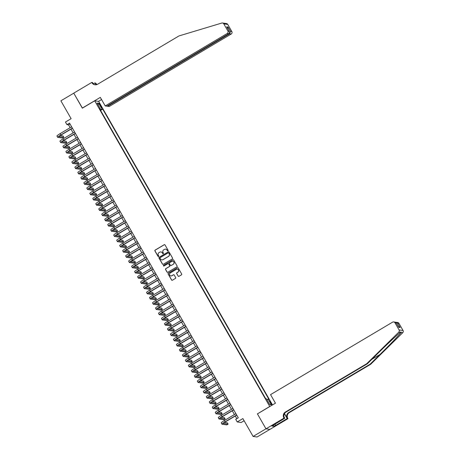 <?xml version="1.0" encoding="UTF-8"?>
<svg xmlns="http://www.w3.org/2000/svg" width="460" height="460" viewBox="0 0 460 460"><rect width="100%" height="100%" fill="white"/><g stroke="black" fill="none" stroke-linecap="round" stroke-linejoin="round"><path stroke-width="0.69" d="M167.98 250.918A0.414 0.408 -82.1 0 0 168.13 250.355L165.013 244.915A0.592 0.586 -82.1 0 0 164.214 244.703L155.123 250.102A0.592 0.586 -82.1 0 0 154.911 250.913L158.021 256.352A0.414 0.408 -82.1 0 0 158.585 256.502A0.414 0.408 -82.1 0 0 158.729 255.933L158.326 255.231A1.897 1.869 -82.1 0 1 159.005 252.632L159.764 252.183A1.897 1.869 -82.1 0 1 162.322 252.862L162.725 253.564A0.414 0.408 -82.1 0 0 163.283 253.713A0.414 0.408 -82.1 0 0 163.432 253.144L163.03 252.442A1.897 1.869 -82.1 0 1 163.708 249.843L164.467 249.389A1.897 1.869 -82.1 0 1 167.02 250.067L167.423 250.775A0.414 0.408 -82.1 0 0 167.98 250.918M271.043 402.816L269.715 401.103L270.359 402.718L271.693 404.432L271.043 402.816M178.123 276.132A0.592 0.586 -82.1 0 0 178.917 276.345L181.47 274.833A0.592 0.586 -82.1 0 0 181.683 274.016L178.221 267.979A0.592 0.586 -82.1 0 0 177.428 267.766L168.331 273.165A0.592 0.586 -82.1 0 0 168.118 273.982L171.574 280.019A0.592 0.586 -82.1 0 0 172.373 280.232L175.455 278.404A0.592 0.586 -82.1 0 0 175.668 277.587L174.19 275.005A0.592 0.586 -82.1 0 0 173.391 274.792L171.862 275.701A1.587 1.564 -82.1 0 1 169.544 274.643A1.587 1.564 -82.1 0 1 170.292 272.958L176.283 269.405A1.587 1.564 -82.1 0 1 178.601 270.463A1.587 1.564 -82.1 0 1 177.853 272.142L176.853 272.734A0.592 0.586 -82.1 0 0 176.64 273.55L178.227 276.149A0.592 0.586 -82.1 0 0 178.601 276.425M257.525 413.827L269.738 406.473L94.697 100.826L82.34 108.163L73.755 93.173L60.881 100.815L71.116 118.68L65.452 122.044L66.947 124.648L69.517 123.119L238.291 417.812L235.715 419.336L237.21 421.947L241.172 422.498L244.116 420.75M257.387 413.81L265.972 428.8L253.103 436.448L242.874 418.583L237.21 421.947M172.35 258.911A0.592 0.586 -82.1 0 0 172.563 258.094L169.107 252.057A0.592 0.586 -82.1 0 0 168.308 251.844L159.212 257.243A0.592 0.586 -82.1 0 0 158.999 258.054L162.46 264.097A0.592 0.586 -82.1 0 0 163.26 264.31L172.35 258.911M173.667 260.015L177.123 266.058A0.592 0.586 -82.1 0 1 176.91 266.869L167.814 272.268A0.592 0.586 -82.1 0 1 167.02 272.061L165.537 269.474A0.592 0.586 -82.1 0 1 165.749 268.663L169.441 266.472A0.592 0.586 -82.1 0 0 169.648 265.661L168.67 263.942A0.592 0.586 -82.1 0 0 167.871 263.729L164.03 266.012A0.414 0.408 -82.1 0 1 163.421 265.736A0.414 0.408 -82.1 0 1 163.616 265.293L172.868 259.802A0.592 0.586 -82.1 0 1 173.667 260.015M269.905 429.375L257.065 437L253.103 436.448M99.78 104.851L101.723 107.657L100.441 104.943L99.153 103.281L99.78 104.851M272.504 404.932L98.659 101.384L94.697 100.826M266.875 399.591L268.807 399.142L102.724 109.146L101.976 109.043L100.245 109.848M268.053 399.038L271.342 404.777L269.715 404.547L266.426 398.808L265.679 398.705L99.596 108.709L100.343 108.813L97.06 103.08L98.687 103.304L101.976 109.043M66.947 124.648L68.551 124.873L70.156 127.679M70.989 129.128L73.146 132.894M73.974 134.343L76.13 138.109M76.964 139.558L79.12 143.324M79.948 144.773L82.104 148.54M82.938 149.994L85.094 153.755M85.922 155.21L88.078 158.97M88.912 160.425L91.068 164.191M91.896 165.64L94.053 169.406M94.886 170.855L97.043 174.622M97.871 176.071L100.027 179.837M100.861 181.286L103.017 185.052M103.845 186.501L106.001 190.267M106.835 191.716L108.991 195.483M109.819 196.932L111.975 200.698M112.809 202.147L114.965 205.913M115.793 207.368L117.95 211.128M118.784 212.583L120.94 216.344M121.768 217.798L123.924 221.565M124.758 223.014L126.914 226.78M127.742 228.229L129.898 231.995M130.732 233.444L132.888 237.21M133.716 238.659L135.873 242.426M136.706 243.875L138.862 247.641M139.69 249.09L141.847 252.856M142.68 254.305L144.837 258.071M145.665 259.52L147.821 263.287M148.655 264.736L150.811 268.502M151.639 269.957L153.795 273.717M154.629 275.172L156.785 278.933M157.613 280.387L159.769 284.154M160.603 285.602L162.76 289.369M163.587 290.818L165.744 294.584M166.577 296.033L168.734 299.799M169.562 301.248L171.718 305.014M172.552 306.464L174.708 310.23M175.536 311.679L177.692 315.445M178.526 316.894L180.682 320.66M181.51 322.109L183.666 325.875M184.5 327.324L186.656 331.091M187.484 332.546L189.641 336.306M190.474 337.761L192.631 341.521M193.459 342.976L195.615 346.742M196.449 348.191L198.605 351.957M199.433 353.406L201.589 357.173M202.423 358.622L204.579 362.388M205.407 363.837L207.564 367.603M208.397 369.052L210.553 372.818M211.381 374.267L213.538 378.034M214.366 379.483L216.528 383.249M217.356 384.698L219.512 388.464M220.34 389.913L222.502 393.679M223.33 395.134L225.486 398.895M226.314 400.349L228.47 404.11M229.304 405.565L231.46 409.331M232.288 410.78L234.445 414.546M235.278 415.995L236.819 418.68M70.023 123.999L68.551 124.873M100.579 110.423L102.724 109.146M99.872 109.187L100.343 108.813M98.072 104.845L98.687 103.304M271.342 404.777L269.594 404.334M167.773 250.976A0.414 0.408 -82.1 0 1 167.532 250.786L167.13 250.085A1.897 1.869 -82.1 0 0 165.721 249.159M161.017 251.948A1.897 1.869 -82.1 0 1 162.426 252.873L162.828 253.581A0.414 0.408 -82.1 0 0 163.076 253.77M164.645 244.634A0.592 0.586 -82.1 0 0 164.323 244.714L155.227 250.119A0.592 0.586 -82.1 0 0 155.014 250.93L158.131 256.37A0.414 0.408 -82.1 0 0 158.372 256.559M168.734 251.775A0.592 0.586 -82.1 0 0 168.412 251.856L159.315 257.261A0.592 0.586 -82.1 0 0 159.108 258.071L162.564 264.115A0.592 0.586 -82.1 0 0 162.938 264.391M168.722 253.04A0.414 0.408 -82.1 0 0 168.159 252.891L160.178 257.629A0.414 0.408 -82.1 0 0 160.028 258.198L160.454 258.94A1.897 1.869 -82.1 0 0 163.007 259.618L168.469 256.381A1.897 1.869 -82.1 0 0 169.148 253.782L168.826 253.052A0.414 0.408 -82.1 0 0 168.475 252.85M161.862 259.871A1.897 1.869 -82.1 0 0 163.116 259.635L163.007 259.618M168.826 253.052L169.251 253.793A1.897 1.869 -82.1 0 1 168.573 256.392L163.116 259.635M168.297 263.666A0.592 0.586 -82.1 0 1 168.774 263.959L169.757 265.673A0.592 0.586 -82.1 0 1 169.544 266.484L165.859 268.674A0.592 0.586 -82.1 0 0 165.646 269.491L167.124 272.073A0.592 0.586 -82.1 0 0 167.498 272.354M173.293 259.739A0.592 0.586 -82.1 0 0 172.971 259.82L163.725 265.311A0.414 0.408 -82.1 0 0 163.823 266.07M173.265 264.195A1.587 1.564 -82.1 0 0 172.701 261.257A1.587 1.564 -82.1 0 0 171.695 261.458L169.59 262.712A0.592 0.586 -82.1 0 0 169.378 263.522L170.355 265.236A0.592 0.586 -82.1 0 0 171.155 265.449L173.374 264.212A1.587 1.564 -82.1 0 0 172.753 261.263M170.833 265.529A0.592 0.586 -82.1 0 0 171.264 265.466L171.155 265.449M173.374 264.212L171.264 265.466M177.341 269.209A1.587 1.564 -82.1 0 1 177.957 272.159L176.962 272.751A0.592 0.586 -82.1 0 0 176.749 273.562L178.227 276.149M170.913 275.908A1.587 1.564 -82.1 0 0 171.971 275.712L171.862 275.701M173.817 274.723A0.592 0.586 -82.1 0 0 173.5 274.81L171.971 275.712M177.853 267.697A0.592 0.586 -82.1 0 0 177.531 267.777L168.435 273.183A0.592 0.586 -82.1 0 0 168.222 273.993L171.683 280.036A0.592 0.586 -82.1 0 0 172.052 280.312M72.461 128.254L61.105 134.998A3.024 0.333 150.2 0 0 59.018 136.574A3.024 0.333 150.2 0 0 59.064 136.603L63.825 137.27L62.537 138.034L57.776 137.368A4.537 0.5 -29.8 0 1 57.701 137.327L56.959 136.022A4.537 0.5 -29.8 0 1 60.087 133.659L71.628 126.805M57.701 137.327A4.537 0.5 -29.8 0 1 60.835 134.964L72.375 128.11M63.825 137.27L63.077 135.964L60.202 135.562M222.508 23L226.469 23.552A1.817 1.782 97.9 0 1 227.763 24.432L223.796 23.88A1.817 1.782 -82.1 0 0 221.755 23.057L178.957 35.938L97.618 84.243A4.232 4.163 97.9 0 1 91.919 82.731L91.758 82.443L73.738 93.144L82.438 108.106M107.335 105.852L107.577 106.271L109.175 106.496L231.19 34.034L229.592 33.81L229.287 33.287M107.577 106.271L229.592 33.81L230.558 31.372L231.84 31.55L227.763 24.432M82.3 108.088L100.314 97.388L105.213 105.938L227.228 33.482A1.817 1.782 -82.1 0 0 227.878 30.998L223.796 23.88M93.34 83.841L94.944 82.886L95.887 83.283A4.232 4.163 97.9 0 0 96.991 84.542M91.758 82.443L92.535 82.553L93.196 83.709M98.515 101.361L101.556 99.555M105.213 105.938L106.818 106.162L228.827 33.706L227.228 33.482M96.192 84.766L95.3 83.202L95.887 83.283M96.031 84.79L94.944 82.886M231.84 31.55A1.817 1.782 97.9 0 1 231.19 34.034M95.237 84.812A4.232 4.163 97.9 0 1 92.506 82.811L91.919 82.731M96.68 84.651A4.232 4.163 97.9 0 1 95.3 83.202M227.878 30.998L229.31 31.412L226.958 27.335M226.832 27.088L229.155 31.176C229.793 32.206 229.684 33.051 228.827 33.706M226.677 26.847L228.079 27.042L227.815 28.802M370.662 364.297L370.076 364.216L379.908 354.528C389.338 345.276 399.378 334.868 401.172 332.488L401.005 331.821L400.344 332.373C397.457 334.598 386.492 344.879 377.119 354.142L367.281 363.825L285.942 412.131A4.232 4.163 -82.1 0 0 284.43 417.921L283.843 417.841L284.004 418.128L265.989 428.829L257.427 413.885L275.448 403.184L270.549 394.634L392.564 322.172A1.817 1.782 -82.1 0 1 395.002 322.822L399.079 329.941L403.041 330.493A1.817 1.782 97.9 0 1 402.736 332.706L370.662 364.297L289.317 412.603A4.232 4.163 -82.1 0 0 287.805 418.393L287.971 418.68L269.951 429.381L265.989 428.829M367.281 363.825L366.695 363.745L285.355 412.051A4.232 4.163 -82.1 0 0 283.843 417.841M284.498 413.563L287.218 418.312A4.232 4.163 -82.1 0 1 288.73 412.522L370.076 364.216M398.964 323.374L397.687 323.196L396.14 322.282L397.67 322.494A1.817 1.782 97.9 0 1 398.964 323.374L403.041 330.493M400.344 332.373L398.774 332.154L366.695 363.745M274.907 424.103L275.661 425.419L274.787 424.172M273.366 425.017L271.877 426.029L273.947 426.316L275.488 425.397M273.424 425.109L284.78 418.238L284.004 418.128M287.971 418.68L287.195 418.571L284.406 413.712M275.661 425.419L287.195 418.571M284.004 416.875L284.78 418.238M398.774 332.154A1.817 1.782 -82.1 0 0 399.079 329.941M273.947 426.316L273.298 425.184M396.14 322.282L395.629 322.27M397.687 323.196L400.166 327.526L398.348 326.571M400.166 327.526L398.762 327.33L398.538 326.939M398.762 327.33L396.186 322.793L395.243 322.155L393.708 321.942M75.446 133.469L64.089 140.214A3.024 0.333 150.2 0 0 62.002 141.795A3.024 0.333 150.2 0 0 62.054 141.818L66.815 142.485L65.527 143.25L60.766 142.583A4.537 0.5 -29.8 0 1 60.691 142.542L59.944 141.237A4.537 0.5 -29.8 0 1 63.077 138.874L74.618 132.02M60.691 142.542A4.537 0.5 -29.8 0 1 63.825 140.179L75.365 133.325M66.815 142.485L66.067 141.18L63.187 140.777M78.436 138.684L67.079 145.429A3.024 0.333 150.2 0 0 64.992 147.01A3.024 0.333 150.2 0 0 65.038 147.033L69.799 147.7L68.511 148.465L63.75 147.798A4.537 0.5 -29.8 0 1 63.675 147.758L62.934 146.458A4.537 0.5 -29.8 0 1 66.062 144.089L77.602 137.235M63.675 147.758A4.537 0.5 -29.8 0 1 66.809 145.394L78.349 138.54M69.799 147.7L69.052 146.395L66.177 145.992M81.42 143.905L70.064 150.644A3.024 0.333 150.2 0 0 67.976 152.225A3.024 0.333 150.2 0 0 68.028 152.248L72.789 152.915L71.501 153.68L66.74 153.013A4.537 0.5 -29.8 0 1 66.665 152.973L65.918 151.673A4.537 0.5 -29.8 0 1 69.052 149.304L80.592 142.451M66.665 152.973A4.537 0.5 -29.8 0 1 69.799 150.61L81.34 143.756M72.789 152.915L72.042 151.61L69.161 151.208M84.41 149.12L73.054 155.859A3.024 0.333 150.2 0 0 70.966 157.441A3.024 0.333 150.2 0 0 71.012 157.464L75.773 158.131L74.485 158.895L69.724 158.228A4.537 0.5 -29.8 0 1 69.65 158.188L68.908 156.889A4.537 0.5 -29.8 0 1 72.036 154.52L83.576 147.666M69.65 158.188A4.537 0.5 -29.8 0 1 72.783 155.825L84.324 148.971M75.773 158.131L75.026 156.826L72.151 156.423M87.394 154.336L76.038 161.08A3.024 0.333 150.2 0 0 73.951 162.656A3.024 0.333 150.2 0 0 74.002 162.679L78.763 163.346L77.475 164.111L72.714 163.444A4.537 0.5 -29.8 0 1 72.64 163.409L71.892 162.104A4.537 0.5 -29.8 0 1 75.026 159.735L86.566 152.881M72.64 163.409A4.537 0.5 -29.8 0 1 75.773 161.04L87.314 154.186M78.763 163.346L78.016 162.041L75.135 161.638M90.384 159.551L79.028 166.296A3.024 0.333 150.2 0 0 76.941 167.871A3.024 0.333 150.2 0 0 76.987 167.894L81.748 168.561L80.46 169.326L75.699 168.659A4.537 0.5 -29.8 0 1 75.624 168.624L74.882 167.319A4.537 0.5 -29.8 0 1 78.01 164.95L89.55 158.102M75.624 168.624A4.537 0.5 -29.8 0 1 78.758 166.255L90.298 159.401M81.748 168.561L81 167.256L78.125 166.853M93.368 164.766L82.012 171.511A3.024 0.333 150.2 0 0 79.925 173.086A3.024 0.333 150.2 0 0 79.977 173.115L84.738 173.776L83.45 174.541L78.689 173.88A4.537 0.5 -29.8 0 1 78.614 173.84L77.866 172.534A4.537 0.5 -29.8 0 1 81 170.165L92.54 163.317M78.614 173.84A4.537 0.5 -29.8 0 1 81.748 171.471L93.288 164.617M84.738 173.776L83.99 172.471L81.109 172.074M96.359 169.981L85.002 176.726A3.024 0.333 150.2 0 0 82.915 178.302A3.024 0.333 150.2 0 0 82.961 178.33L87.722 178.992L86.434 179.756L81.673 179.095A4.537 0.5 -29.8 0 1 81.598 179.055L80.851 177.75A4.537 0.5 -29.8 0 1 83.984 175.386L95.525 168.532M81.598 179.055A4.537 0.5 -29.8 0 1 84.732 176.686L96.272 169.832M87.722 178.992L86.974 177.686L84.099 177.29M99.343 175.197L87.986 181.941A3.024 0.333 150.2 0 0 85.899 183.517A3.024 0.333 150.2 0 0 85.951 183.546L90.712 184.207L89.424 184.972L84.663 184.31A4.537 0.5 -29.8 0 1 84.588 184.27L83.841 182.965A4.537 0.5 -29.8 0 1 86.974 180.602L98.515 173.748M84.588 184.27A4.537 0.5 -29.8 0 1 87.722 181.901L99.262 175.053M90.712 184.207L89.965 182.907L87.084 182.505M102.333 180.412L90.976 187.157A3.024 0.333 150.2 0 0 88.889 188.732A3.024 0.333 150.2 0 0 88.935 188.761L93.696 189.422L92.408 190.187L87.647 189.526A4.537 0.5 -29.8 0 1 87.573 189.486L86.825 188.18A4.537 0.5 -29.8 0 1 89.959 185.817L101.499 178.963M87.573 189.486A4.537 0.5 -29.8 0 1 90.706 187.117L102.246 180.268M93.696 189.422L92.949 188.123L90.074 187.72M105.317 185.627L93.961 192.372A3.024 0.333 150.2 0 0 91.873 193.947A3.024 0.333 150.2 0 0 91.925 193.976L96.686 194.643L95.398 195.402L90.637 194.741A4.537 0.5 -29.8 0 1 90.562 194.701L89.815 193.395A4.537 0.5 -29.8 0 1 92.949 191.032L104.489 184.178M90.562 194.701A4.537 0.5 -29.8 0 1 93.696 192.337L105.236 185.483M96.686 194.643L95.939 193.338L93.058 192.935M108.307 190.842L96.951 197.587A3.024 0.333 150.2 0 0 94.863 199.163A3.024 0.333 150.2 0 0 94.909 199.191L99.67 199.858L98.382 200.623L93.621 199.956A4.537 0.5 -29.8 0 1 93.547 199.916L92.799 198.611A4.537 0.5 -29.8 0 1 95.933 196.248L107.473 189.393M93.547 199.916A4.537 0.5 -29.8 0 1 96.68 197.553L108.221 190.699M99.67 199.858L98.923 198.553L96.048 198.151M111.291 196.058L99.935 202.802A3.024 0.333 150.2 0 0 97.848 204.384A3.024 0.333 150.2 0 0 97.899 204.407L102.66 205.074L101.373 205.838L96.611 205.171A4.537 0.5 -29.8 0 1 96.537 205.131L95.789 203.826A4.537 0.5 -29.8 0 1 98.923 201.463L110.463 194.609M96.537 205.131A4.537 0.5 -29.8 0 1 99.67 202.768L111.211 195.914M102.66 205.074L101.913 203.768L99.032 203.366M114.281 201.273L102.925 208.018A3.024 0.333 150.2 0 0 100.832 209.599A3.024 0.333 150.2 0 0 100.884 209.622L105.645 210.289L104.357 211.054L99.596 210.387A4.537 0.5 -29.8 0 1 99.521 210.346L98.773 209.047A4.537 0.5 -29.8 0 1 101.907 206.678L113.447 199.824M99.521 210.346A4.537 0.5 -29.8 0 1 102.655 207.983L114.195 201.129M105.645 210.289L104.897 208.984L102.022 208.581M117.265 206.494L105.909 213.233A3.024 0.333 150.2 0 0 103.822 214.814A3.024 0.333 150.2 0 0 103.874 214.837L108.635 215.504L107.347 216.269L102.586 215.602A4.537 0.5 -29.8 0 1 102.511 215.562L101.763 214.262A4.537 0.5 -29.8 0 1 104.897 211.893L116.437 205.039M102.511 215.562A4.537 0.5 -29.8 0 1 105.645 213.198L117.185 206.344M108.635 215.504L107.887 214.199L105.006 213.796M120.255 211.709L108.899 218.448A3.024 0.333 150.2 0 0 106.806 220.029A3.024 0.333 150.2 0 0 106.858 220.052L111.619 220.719L110.331 221.484L105.57 220.817A4.537 0.5 -29.8 0 1 105.495 220.783L104.748 219.477A4.537 0.5 -29.8 0 1 107.881 217.108L119.422 210.255M105.495 220.783A4.537 0.5 -29.8 0 1 108.629 218.414L120.169 211.56M111.619 220.719L110.871 219.414L107.996 219.012M123.24 216.924L111.883 223.669A3.024 0.333 150.2 0 0 109.796 225.245A3.024 0.333 150.2 0 0 109.848 225.268L114.609 225.935L113.321 226.699L108.56 226.032A4.537 0.5 -29.8 0 1 108.485 225.998L107.738 224.693A4.537 0.5 -29.8 0 1 110.871 222.324L122.412 215.47M108.485 225.998A4.537 0.5 -29.8 0 1 111.619 223.629L123.159 216.775M114.609 225.935L113.861 224.63L110.981 224.227M126.23 222.14L114.873 228.884A3.024 0.333 150.2 0 0 112.78 230.46A3.024 0.333 150.2 0 0 112.832 230.489L117.593 231.15L116.305 231.915L111.544 231.248A4.537 0.5 -29.8 0 1 111.469 231.213L110.722 229.908A4.537 0.5 -29.8 0 1 113.856 227.539L125.396 220.691M111.469 231.213A4.537 0.5 -29.8 0 1 114.603 228.844L126.143 221.99M117.593 231.15L116.846 229.845L113.971 229.442M129.214 227.355L117.858 234.1A3.024 0.333 150.2 0 0 115.77 235.675A3.024 0.333 150.2 0 0 115.822 235.704L120.583 236.365L119.295 237.13L114.534 236.469A4.537 0.5 -29.8 0 1 114.459 236.428L113.712 235.123A4.537 0.5 -29.8 0 1 116.846 232.754L128.386 225.906M114.459 236.428A4.537 0.5 -29.8 0 1 117.593 234.059L129.128 227.205M120.583 236.365L119.836 235.06L116.955 234.663M132.204 232.57L120.848 239.315A3.024 0.333 150.2 0 0 118.755 240.89A3.024 0.333 150.2 0 0 118.806 240.919L123.567 241.58L122.279 242.345L117.518 241.684A4.537 0.5 -29.8 0 1 117.444 241.644L116.696 240.338A4.537 0.5 -29.8 0 1 119.83 237.975L131.37 231.121M117.444 241.644A4.537 0.5 -29.8 0 1 120.577 239.275L132.118 232.427M123.567 241.58L122.82 240.281L119.945 239.878M135.188 237.785L123.832 244.53A3.024 0.333 150.2 0 0 121.745 246.106A3.024 0.333 150.2 0 0 121.796 246.134L126.552 246.796L125.269 247.56L120.508 246.899A4.537 0.5 -29.8 0 1 120.434 246.859L119.686 245.554A4.537 0.5 -29.8 0 1 122.82 243.19L134.36 236.336M120.434 246.859A4.537 0.5 -29.8 0 1 123.567 244.49L135.102 237.642M126.552 246.796L125.81 245.496L122.929 245.094M138.178 243.001L126.822 249.745A3.024 0.333 150.2 0 0 124.729 251.321A3.024 0.333 150.2 0 0 124.781 251.35L129.542 252.011L128.254 252.776L123.493 252.114A4.537 0.5 -29.8 0 1 123.418 252.074L122.67 250.769A4.537 0.5 -29.8 0 1 125.804 248.406L137.345 241.552M123.418 252.074A4.537 0.5 -29.8 0 1 126.552 249.705L138.092 242.857M129.542 252.011L128.794 250.711L125.919 250.309M141.162 248.216L129.806 254.961A3.024 0.333 150.2 0 0 127.719 256.536A3.024 0.333 150.2 0 0 127.771 256.565L132.526 257.232L131.244 257.991L126.483 257.33A4.537 0.5 -29.8 0 1 126.408 257.289L125.66 255.984A4.537 0.5 -29.8 0 1 128.794 253.621L140.334 246.767M126.408 257.289A4.537 0.5 -29.8 0 1 129.542 254.926L141.076 248.072M132.526 257.232L131.784 255.927L128.903 255.524M144.152 253.431L132.796 260.176A3.024 0.333 150.2 0 0 130.703 261.757A3.024 0.333 150.2 0 0 130.755 261.78L135.516 262.447L134.228 263.212L129.467 262.545A4.537 0.5 -29.8 0 1 129.392 262.505L128.645 261.2A4.537 0.5 -29.8 0 1 131.778 258.836L143.319 251.982M129.392 262.505A4.537 0.5 -29.8 0 1 132.526 260.142L144.066 253.287M135.516 262.447L134.768 261.142L131.893 260.739M147.137 258.647L135.78 265.391A3.024 0.333 150.2 0 0 133.693 266.972A3.024 0.333 150.2 0 0 133.745 266.995L138.5 267.662L137.218 268.427L132.457 267.76A4.537 0.5 -29.8 0 1 132.382 267.72L131.635 266.42A4.537 0.5 -29.8 0 1 134.768 264.051L146.309 257.197M132.382 267.72A4.537 0.5 -29.8 0 1 135.516 265.357L147.05 258.503M138.5 267.662L137.758 266.357L134.878 265.955M150.127 263.862L138.77 270.606A3.024 0.333 150.2 0 0 136.677 272.188A3.024 0.333 150.2 0 0 136.729 272.211L141.49 272.878L140.202 273.642L135.441 272.976A4.537 0.5 -29.8 0 1 135.366 272.935L134.619 271.636A4.537 0.5 -29.8 0 1 137.753 269.267L149.293 262.413M135.366 272.935A4.537 0.5 -29.8 0 1 138.5 270.572L150.04 263.718M141.49 272.878L140.743 271.572L137.868 271.17M153.111 269.083L141.755 275.822A3.024 0.333 150.2 0 0 139.667 277.403A3.024 0.333 150.2 0 0 139.719 277.426L144.474 278.093L143.192 278.858L138.431 278.191A4.537 0.5 -29.8 0 1 138.356 278.15L137.609 276.851A4.537 0.5 -29.8 0 1 140.743 274.482L152.283 267.628M138.356 278.15A4.537 0.5 -29.8 0 1 141.49 275.787L153.025 268.933M144.474 278.093L143.733 276.788L140.852 276.385M156.101 274.298L144.745 281.043A3.024 0.333 150.2 0 0 142.652 282.618A3.024 0.333 150.2 0 0 142.703 282.641L147.464 283.308L146.176 284.073L141.415 283.406A4.537 0.5 -29.8 0 1 141.341 283.371L140.593 282.066A4.537 0.5 -29.8 0 1 143.727 279.697L155.267 272.843M141.341 283.371A4.537 0.5 -29.8 0 1 144.474 281.002L156.015 274.148M147.464 283.308L146.717 282.003L143.842 281.601M159.085 279.513L147.729 286.258A3.024 0.333 150.2 0 0 145.642 287.833A3.024 0.333 150.2 0 0 145.694 287.856L150.449 288.523L149.166 289.288L144.405 288.621A4.537 0.5 -29.8 0 1 144.331 288.587L143.583 287.281A4.537 0.5 -29.8 0 1 146.717 284.912L158.257 278.058M144.331 288.587A4.537 0.5 -29.8 0 1 147.464 286.218L158.999 279.364M150.449 288.523L149.707 287.218L146.826 286.816M162.075 284.728L150.719 291.473A3.024 0.333 150.2 0 0 148.626 293.049A3.024 0.333 150.2 0 0 148.678 293.077L153.439 293.739L152.151 294.503L147.39 293.836A4.537 0.5 -29.8 0 1 147.315 293.802L146.567 292.497A4.537 0.5 -29.8 0 1 149.701 290.128L161.242 283.279M147.315 293.802A4.537 0.5 -29.8 0 1 150.449 291.433L161.989 284.579M153.439 293.739L152.691 292.433L149.816 292.037M165.059 289.944L153.703 296.688A3.024 0.333 150.2 0 0 151.616 298.264A3.024 0.333 150.2 0 0 151.668 298.293L156.423 298.954L155.141 299.719L150.38 299.058A4.537 0.5 -29.8 0 1 150.305 299.017L149.558 297.712A4.537 0.5 -29.8 0 1 152.691 295.343L164.231 288.495M150.305 299.017A4.537 0.5 -29.8 0 1 153.439 296.648L164.973 289.794M156.423 298.954L155.681 297.649L152.8 297.252M168.044 295.159L156.693 301.904A3.024 0.333 150.2 0 0 154.6 303.479A3.024 0.333 150.2 0 0 154.652 303.508L159.413 304.169L158.125 304.934L153.364 304.273A4.537 0.5 -29.8 0 1 153.289 304.233L152.542 302.927A4.537 0.5 -29.8 0 1 155.675 300.564L167.216 293.71M153.289 304.233A4.537 0.5 -29.8 0 1 156.423 301.863L167.963 295.015M159.413 304.169L158.665 302.87L155.79 302.467M171.034 300.374L159.677 307.119A3.024 0.333 150.2 0 0 157.59 308.695A3.024 0.333 150.2 0 0 157.642 308.723L162.397 309.384L161.115 310.149L156.354 309.488A4.537 0.5 -29.8 0 1 156.279 309.448L155.532 308.142A4.537 0.5 -29.8 0 1 158.665 305.779L170.206 298.925M156.279 309.448A4.537 0.5 -29.8 0 1 159.413 307.079L170.947 300.23M162.397 309.384L161.655 308.085L158.775 307.683M174.018 305.589L162.667 312.334A3.024 0.333 150.2 0 0 160.574 313.91A3.024 0.333 150.2 0 0 160.626 313.938L165.387 314.6L164.099 315.365L159.338 314.703A4.537 0.5 -29.8 0 1 159.263 314.663L158.516 313.358A4.537 0.5 -29.8 0 1 161.65 310.994L173.19 304.141M159.263 314.663A4.537 0.5 -29.8 0 1 162.397 312.3L173.938 305.446M165.387 314.6L164.64 313.3L161.765 312.898M177.008 310.805L165.652 317.549A3.024 0.333 150.2 0 0 163.564 319.125A3.024 0.333 150.2 0 0 163.616 319.154L168.371 319.821L167.089 320.58L162.328 319.918A4.537 0.5 -29.8 0 1 162.254 319.878L161.506 318.573A4.537 0.5 -29.8 0 1 164.64 316.21L176.174 309.356M162.254 319.878A4.537 0.5 -29.8 0 1 165.381 317.515L176.922 310.661M168.371 319.821L167.63 318.516L164.749 318.113M179.992 316.02L168.642 322.765A3.024 0.333 150.2 0 0 166.549 324.346A3.024 0.333 150.2 0 0 166.6 324.369L171.361 325.036L170.073 325.801L165.312 325.134A4.537 0.5 -29.8 0 1 165.238 325.093L164.49 323.788A4.537 0.5 -29.8 0 1 167.624 321.425L179.164 314.571M165.238 325.093A4.537 0.5 -29.8 0 1 168.371 322.73L179.912 315.876M171.361 325.036L170.614 323.731L167.739 323.328M182.982 321.235L171.626 327.98A3.024 0.333 150.2 0 0 169.539 329.561A3.024 0.333 150.2 0 0 169.585 329.584L174.346 330.251L173.064 331.016L168.302 330.349A4.537 0.5 -29.8 0 1 168.228 330.309L167.48 329.009A4.537 0.5 -29.8 0 1 170.614 326.64L182.148 319.786M168.228 330.309A4.537 0.5 -29.8 0 1 171.356 327.945L182.896 321.091M174.346 330.251L173.604 328.946L170.723 328.543M185.966 326.456L174.616 333.195A3.024 0.333 150.2 0 0 172.523 334.776A3.024 0.333 150.2 0 0 172.575 334.799L177.336 335.466L176.048 336.231L171.287 335.564A4.537 0.5 -29.8 0 1 171.212 335.524L170.464 334.224A4.537 0.5 -29.8 0 1 173.598 331.855L185.138 325.001M171.212 335.524A4.537 0.5 -29.8 0 1 174.346 333.161L185.886 326.307M177.336 335.466L176.588 334.161L173.713 333.759M188.956 331.671L177.6 338.41A3.024 0.333 150.2 0 0 175.513 339.992A3.024 0.333 150.2 0 0 175.559 340.015L180.32 340.682L179.038 341.447L174.277 340.779A4.537 0.5 -29.8 0 1 174.202 340.739L173.454 339.44A4.537 0.5 -29.8 0 1 176.588 337.071L188.123 330.217M174.202 340.739A4.537 0.5 -29.8 0 1 177.33 338.376L188.87 331.522M180.32 340.682L179.572 339.376L176.697 338.974M191.941 336.887L180.59 343.631A3.024 0.333 150.2 0 0 178.497 345.207A3.024 0.333 150.2 0 0 178.549 345.23L183.31 345.897L182.022 346.662L177.261 345.995A4.537 0.5 -29.8 0 1 177.186 345.96L176.439 344.655A4.537 0.5 -29.8 0 1 179.572 342.286L191.113 335.432M177.186 345.96A4.537 0.5 -29.8 0 1 180.32 343.591L191.86 336.737M183.31 345.897L182.562 344.592L179.688 344.189M194.931 342.102L183.574 348.847A3.024 0.333 150.2 0 0 181.487 350.422A3.024 0.333 150.2 0 0 181.533 350.445L186.294 351.112L185.012 351.877L180.251 351.21A4.537 0.5 -29.8 0 1 180.176 351.175L179.429 349.87A4.537 0.5 -29.8 0 1 182.562 347.501L194.097 340.653M180.176 351.175A4.537 0.5 -29.8 0 1 183.304 348.806L194.844 341.952M186.294 351.112L185.547 349.807L182.672 349.404M197.915 347.317L186.564 354.062A3.024 0.333 150.2 0 0 184.471 355.637A3.024 0.333 150.2 0 0 184.523 355.666L189.284 356.327L187.996 357.092L183.235 356.425A4.537 0.5 -29.8 0 1 183.16 356.391L182.413 355.085A4.537 0.5 -29.8 0 1 185.547 352.716L197.087 345.868M183.16 356.391A4.537 0.5 -29.8 0 1 186.294 354.022L197.834 347.168M189.284 356.327L188.537 355.022L185.662 354.625M200.905 352.532L189.549 359.277A3.024 0.333 150.2 0 0 187.461 360.853A3.024 0.333 150.2 0 0 187.507 360.881L192.268 361.543L190.98 362.308L186.225 361.646A4.537 0.5 -29.8 0 1 186.15 361.606L185.403 360.301A4.537 0.5 -29.8 0 1 188.537 357.938L200.071 351.084M186.15 361.606A4.537 0.5 -29.8 0 1 189.278 359.237L200.819 352.383M192.268 361.543L191.521 360.237L188.646 359.841M203.889 357.748L192.533 364.492A3.024 0.333 150.2 0 0 190.446 366.068A3.024 0.333 150.2 0 0 190.498 366.097L195.258 366.758L193.97 367.523L189.209 366.861A4.537 0.5 -29.8 0 1 189.135 366.821L188.387 365.516A4.537 0.5 -29.8 0 1 191.521 363.153L203.061 356.299M189.135 366.821A4.537 0.5 -29.8 0 1 192.268 364.452L203.809 357.604M195.258 366.758L194.511 365.459L191.636 365.056M206.879 362.963L195.523 369.708A3.024 0.333 150.2 0 0 193.436 371.283A3.024 0.333 150.2 0 0 193.482 371.312L198.243 371.973L196.955 372.738L192.199 372.077A4.537 0.5 -29.8 0 1 192.125 372.036L191.377 370.731A4.537 0.5 -29.8 0 1 194.511 368.368L206.045 361.514M192.125 372.036A4.537 0.5 -29.8 0 1 195.253 369.667L206.793 362.819M198.243 371.973L197.495 370.674L194.62 370.271M209.863 368.178L198.507 374.923A3.024 0.333 150.2 0 0 196.42 376.498A3.024 0.333 150.2 0 0 196.472 376.527L201.233 377.188L199.945 377.953L195.184 377.292A4.537 0.5 -29.8 0 1 195.109 377.252L194.361 375.947A4.537 0.5 -29.8 0 1 197.495 373.583L209.035 366.729M195.109 377.252A4.537 0.5 -29.8 0 1 198.243 374.888L209.783 368.034M201.233 377.188L200.485 375.889L197.61 375.486M212.853 373.393L201.497 380.138A3.024 0.333 150.2 0 0 199.41 381.714A3.024 0.333 150.2 0 0 199.456 381.742L204.217 382.409L202.929 383.174L198.174 382.507A4.537 0.5 -29.8 0 1 198.099 382.467L197.351 381.162A4.537 0.5 -29.8 0 1 200.485 378.798L212.02 371.945M198.099 382.467A4.537 0.5 -29.8 0 1 201.227 380.104L212.767 373.25M204.217 382.409L203.469 381.104L200.594 380.702M215.838 378.609L204.481 385.353A3.024 0.333 150.2 0 0 202.394 386.935A3.024 0.333 150.2 0 0 202.446 386.958L207.207 387.625L205.919 388.389L201.158 387.722A4.537 0.5 -29.8 0 1 201.083 387.682L200.336 386.377A4.537 0.5 -29.8 0 1 203.469 384.014L215.01 377.16M201.083 387.682A4.537 0.5 -29.8 0 1 204.217 385.319L215.757 378.465M207.207 387.625L206.459 386.32L203.584 385.917M218.828 383.824L207.471 390.569A3.024 0.333 150.2 0 0 205.384 392.15A3.024 0.333 150.2 0 0 205.43 392.173L210.191 392.84L208.903 393.605L204.148 392.938A4.537 0.5 -29.8 0 1 204.073 392.897L203.326 391.598A4.537 0.5 -29.8 0 1 206.459 389.229L217.994 382.375M204.073 392.897A4.537 0.5 -29.8 0 1 207.201 390.534L218.742 383.68M210.191 392.84L209.444 391.535L206.569 391.132M221.812 389.045L210.456 395.784A3.024 0.333 150.2 0 0 208.368 397.365A3.024 0.333 150.2 0 0 208.42 397.388L213.181 398.055L211.893 398.82L207.132 398.153A4.537 0.5 -29.8 0 1 207.058 398.113L206.31 396.813A4.537 0.5 -29.8 0 1 209.444 394.444L220.984 387.59M207.058 398.113A4.537 0.5 -29.8 0 1 210.191 395.749L221.731 388.895M213.181 398.055L212.434 396.75L209.559 396.347M224.802 394.26L213.446 400.999A3.024 0.333 150.2 0 0 211.358 402.58A3.024 0.333 150.2 0 0 211.404 402.603L216.165 403.27L214.877 404.035L210.122 403.368A4.537 0.5 -29.8 0 1 210.047 403.328L209.3 402.028A4.537 0.5 -29.8 0 1 212.428 399.659L223.968 392.805M210.047 403.328A4.537 0.5 -29.8 0 1 213.175 400.965L224.716 394.111M216.165 403.27L215.418 401.965L212.543 401.563M227.786 399.475L216.43 406.22A3.024 0.333 150.2 0 0 214.343 407.796A3.024 0.333 150.2 0 0 214.394 407.819L219.155 408.486L217.867 409.25L213.106 408.584A4.537 0.5 -29.8 0 1 213.032 408.549L212.284 407.244A4.537 0.5 -29.8 0 1 215.418 404.875L226.958 398.021M213.032 408.549A4.537 0.5 -29.8 0 1 216.165 406.18L227.706 399.326M219.155 408.486L218.408 407.18L215.533 406.778M230.776 404.691L219.42 411.435A3.024 0.333 150.2 0 0 217.333 413.011A3.024 0.333 150.2 0 0 217.379 413.034L222.14 413.701L220.852 414.466L216.096 413.799A4.537 0.5 -29.8 0 1 216.022 413.764L215.274 412.459A4.537 0.5 -29.8 0 1 218.402 410.09L229.942 403.242M216.022 413.764A4.537 0.5 -29.8 0 1 219.15 411.395L230.69 404.541M222.14 413.701L221.392 412.396L218.517 411.993M233.761 409.906L222.404 416.651A3.024 0.333 150.2 0 0 220.317 418.226A3.024 0.333 150.2 0 0 220.369 418.255L225.13 418.916L223.842 419.681L219.081 419.02A4.537 0.5 -29.8 0 1 219.006 418.979L218.258 417.674A4.537 0.5 -29.8 0 1 221.392 415.305L232.933 408.457M219.006 418.979A4.537 0.5 -29.8 0 1 222.14 416.61L233.68 409.756M225.13 418.916L224.382 417.611L221.507 417.214M236.75 415.121L225.394 421.866A3.024 0.333 150.2 0 0 223.307 423.441A3.024 0.333 150.2 0 0 223.353 423.47L228.114 424.131L226.826 424.896L222.071 424.235A4.537 0.5 -29.8 0 1 221.996 424.195L221.248 422.889A4.537 0.5 -29.8 0 1 224.376 420.526L235.917 413.672M221.996 424.195A4.537 0.5 -29.8 0 1 225.124 421.826L236.664 414.972M228.114 424.131L227.367 422.826L224.492 422.429M99.987 105.213L100.441 104.943M100.648 106.358L101.102 106.087M60.087 133.659L60.835 134.964M228.079 27.042L230.558 31.372M379.908 354.528L371.881 359.294M285.942 412.131L285.355 412.051M288.73 412.522L289.317 412.603M396.284 323L395.002 322.822M402.736 332.706L401.172 332.488M287.218 418.312L287.805 418.393M63.077 138.874L63.825 140.179M66.062 144.089L66.809 145.394M69.052 149.304L69.799 150.61M72.036 154.52L72.783 155.825M75.026 159.735L75.773 161.04M78.01 164.95L78.758 166.255M81 170.165L81.748 171.471M83.984 175.386L84.732 176.686M86.974 180.602L87.722 181.901M89.959 185.817L90.706 187.117M92.949 191.032L93.696 192.337M95.933 196.248L96.68 197.553M98.923 201.463L99.67 202.768M101.907 206.678L102.655 207.983M104.897 211.893L105.645 213.198M107.881 217.108L108.629 218.414M110.871 222.324L111.619 223.629M113.856 227.539L114.603 228.844M116.846 232.754L117.593 234.059M119.83 237.975L120.577 239.275M122.82 243.19L123.567 244.49M125.804 248.406L126.552 249.705M128.794 253.621L129.542 254.926M131.778 258.836L132.526 260.142M134.768 264.051L135.516 265.357M137.753 269.267L138.5 270.572M140.743 274.482L141.49 275.787M143.727 279.697L144.474 281.002M146.717 284.912L147.464 286.218M149.701 290.128L150.449 291.433M152.691 295.343L153.439 296.648M155.675 300.564L156.423 301.863M158.665 305.779L159.413 307.079M161.65 310.994L162.397 312.3M164.64 316.21L165.381 317.515M167.624 321.425L168.371 322.73M170.614 326.64L171.356 327.945M173.598 331.855L174.346 333.161M176.588 337.071L177.33 338.376M179.572 342.286L180.32 343.591M182.562 347.501L183.304 348.806M185.547 352.716L186.294 354.022M188.537 357.938L189.278 359.237M191.521 363.153L192.268 364.452M194.511 368.368L195.253 369.667M197.495 373.583L198.243 374.888M200.485 378.798L201.227 380.104M203.469 384.014L204.217 385.319M206.459 389.229L207.201 390.534M209.444 394.444L210.191 395.749M212.428 399.659L213.175 400.965M215.418 404.875L216.165 406.18M218.402 410.09L219.15 411.395M221.392 415.305L222.14 416.61M224.376 420.526L225.124 421.826M396.186 322.793L398.665 327.123"/></g></svg>
